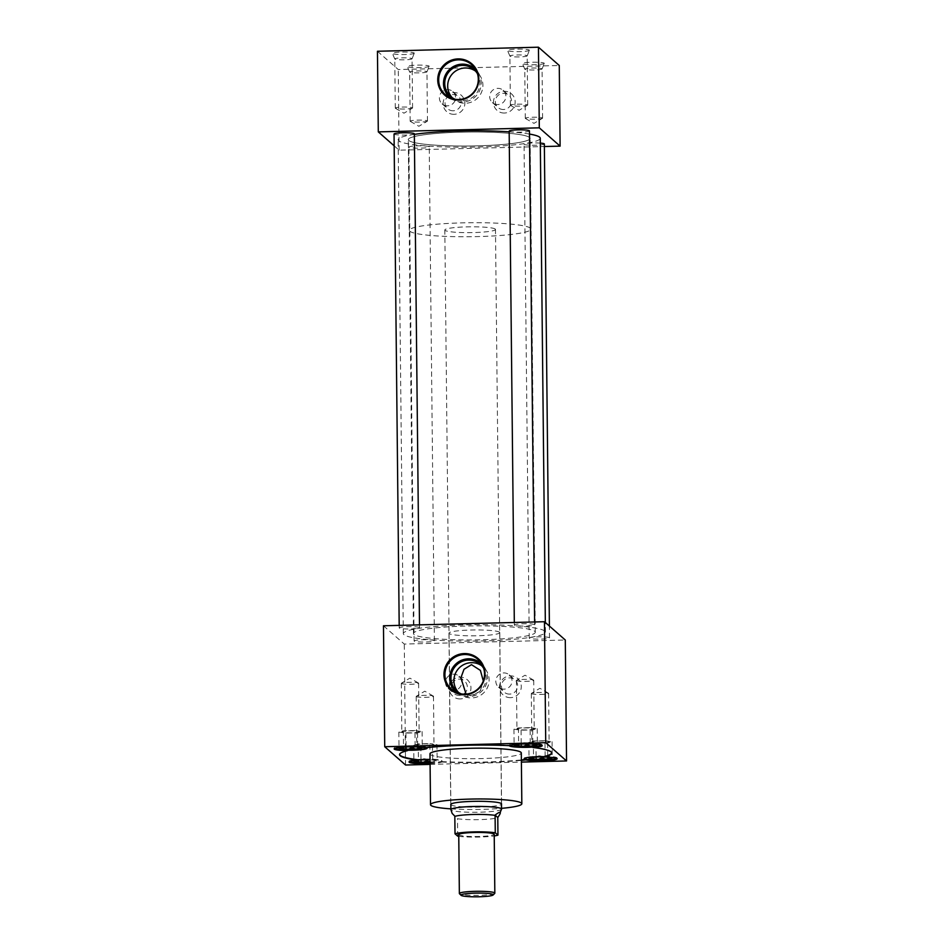 <?xml version="1.0" encoding="UTF-8"?>
<svg xmlns="http://www.w3.org/2000/svg" width="944" height="944" viewBox="0 0 944 944"><rect width="100%" height="100%" fill="white"/><g stroke="black" fill="none" stroke-linecap="round" stroke-linejoin="round"><path stroke-width="0.71" stroke-dasharray="4.72 3.54" d="M447.562 105.822A8.154 8.036 131.3 0 1 439.904 94.978A8.154 8.036 131.3 0 1 452.86 91.592A8.154 8.036 131.3 0 1 447.562 105.822M453.203 110.778A8.154 8.036 131.3 0 1 445.544 99.934A8.154 8.036 131.3 0 1 458.501 96.536A8.154 8.036 131.3 0 1 453.203 110.778M454.099 114.318A10.962 10.797 131.3 0 1 443.114 103.71A10.962 10.797 131.3 0 1 453.863 92.547A10.962 10.797 131.3 0 1 464.849 103.156A10.962 10.797 131.3 0 1 454.099 114.318M497.877 104.548A8.154 8.036 131.3 0 1 490.207 93.716A8.154 8.036 131.3 0 1 503.176 90.317A8.154 8.036 131.3 0 1 497.877 104.548M503.518 109.504A8.154 8.036 131.3 0 1 495.848 98.672A8.154 8.036 131.3 0 1 508.816 95.273A8.154 8.036 131.3 0 1 503.518 109.504M504.415 113.044A10.962 10.797 131.3 0 1 493.429 102.436A10.962 10.797 131.3 0 1 504.179 91.273A10.962 10.797 131.3 0 1 515.164 101.893A10.962 10.797 131.3 0 1 504.415 113.044M453.686 690.418A8.154 8.036 131.3 0 1 446.016 679.574A8.154 8.036 131.3 0 1 458.985 676.175A8.154 8.036 131.3 0 1 453.686 690.418M459.327 695.362A8.154 8.036 131.3 0 1 451.657 684.53A8.154 8.036 131.3 0 1 464.625 681.131A8.154 8.036 131.3 0 1 459.327 695.362M460.224 698.914A10.962 10.797 131.3 0 1 449.238 688.294A10.962 10.797 131.3 0 1 459.988 677.143A10.962 10.797 131.3 0 1 470.973 687.751A10.962 10.797 131.3 0 1 460.224 698.914M503.99 689.144A8.154 8.036 131.3 0 1 496.332 678.311A8.154 8.036 131.3 0 1 509.3 674.913A8.154 8.036 131.3 0 1 503.99 689.144M509.63 694.1A8.154 8.036 131.3 0 1 501.972 683.255A8.154 8.036 131.3 0 1 514.94 679.869A8.154 8.036 131.3 0 1 509.63 694.1M510.527 697.64A10.962 10.797 131.3 0 1 499.553 687.031A10.962 10.797 131.3 0 1 510.303 675.869A10.962 10.797 131.3 0 1 521.289 686.489A10.962 10.797 131.3 0 1 510.527 697.64M456.601 692.542A19.045 18.774 -48.7 0 0 483.422 665.791A19.045 18.774 -48.7 0 0 481.723 663.939M461.25 693.911A17.783 17.511 -48.7 0 0 483.682 668.376M458.395 692.294A17.783 17.511 -48.7 0 0 488.001 686.253A17.783 17.511 -48.7 0 0 481.711 665.744M466.076 694.1L471.811 696.2L480.354 690.76L483.293 680.931M450.371 97.869A19.045 18.774 -48.7 0 0 477.192 71.119A19.045 18.774 -48.7 0 0 475.493 69.266M455.02 99.238A17.783 17.511 -48.7 0 0 477.452 73.703M452.164 97.621A17.783 17.511 -48.7 0 0 481.782 91.58A17.783 17.511 -48.7 0 0 475.481 71.071M427.396 120.903A8.649 0.991 -0.6 0 1 427.467 121.021A8.649 0.991 -0.6 0 1 427.302 121.221A8.649 0.991 -0.6 0 1 418.829 122.106A8.649 0.991 -0.6 0 1 410.333 121.398A8.649 0.991 -0.6 0 1 410.239 121.328A8.649 0.991 -0.6 0 1 410.168 121.21A8.649 0.991 -0.6 0 1 418.251 120.124A8.649 0.991 -0.6 0 1 427.396 120.903M426.877 71.697A8.649 0.991 -0.6 0 1 426.948 71.827A8.649 0.991 -0.6 0 1 426.936 71.874A8.649 0.991 -0.6 0 1 418.652 72.9A8.649 0.991 -0.6 0 1 409.731 72.133A8.649 0.991 -0.6 0 1 409.672 72.051A8.649 0.991 -0.6 0 1 409.661 72.004A8.649 0.991 -0.6 0 1 417.744 70.93A8.649 0.991 -0.6 0 1 426.877 71.697M429.107 66.092A10.962 1.263 -0.6 0 1 429.19 66.316A10.962 1.263 -0.6 0 1 418.688 67.614A10.962 1.263 -0.6 0 1 407.371 66.635A10.962 1.263 -0.6 0 1 407.301 66.54A10.962 1.263 -0.6 0 1 417.272 65.124A10.962 1.263 -0.6 0 1 429.107 66.092M412.504 107.817A8.649 0.991 -0.6 0 1 412.575 107.946A8.649 0.991 -0.6 0 1 412.41 108.135A8.649 0.991 -0.6 0 1 403.938 109.032A8.649 0.991 -0.6 0 1 395.453 108.312A8.649 0.991 -0.6 0 1 395.359 108.253A8.649 0.991 -0.6 0 1 395.288 108.123A8.649 0.991 -0.6 0 1 403.371 107.05A8.649 0.991 -0.6 0 1 412.504 107.817M411.985 58.622A8.649 0.991 -0.6 0 1 412.056 58.74A8.649 0.991 -0.6 0 1 412.044 58.788A8.649 0.991 -0.6 0 1 403.772 59.826A8.649 0.991 -0.6 0 1 394.84 59.047A8.649 0.991 -0.6 0 1 394.781 58.976A8.649 0.991 -0.6 0 1 394.769 58.929A8.649 0.991 -0.6 0 1 402.852 57.844A8.649 0.991 -0.6 0 1 411.985 58.622M414.227 53.017A10.962 1.263 -0.6 0 1 414.298 53.23A10.962 1.263 -0.6 0 1 403.808 54.54A10.962 1.263 -0.6 0 1 392.492 53.56A10.962 1.263 -0.6 0 1 392.409 53.466A10.962 1.263 -0.6 0 1 402.38 52.038A10.962 1.263 -0.6 0 1 414.227 53.017M542.505 118A8.649 0.991 -0.6 0 1 542.576 118.118A8.649 0.991 -0.6 0 1 542.422 118.319A8.649 0.991 -0.6 0 1 533.95 119.204A8.649 0.991 -0.6 0 1 525.454 118.496A8.649 0.991 -0.6 0 1 525.36 118.425A8.649 0.991 -0.6 0 1 525.289 118.307A8.649 0.991 -0.6 0 1 533.372 117.233A8.649 0.991 -0.6 0 1 542.505 118M541.998 68.794A8.649 0.991 -0.6 0 1 542.068 68.924A8.649 0.991 -0.6 0 1 542.057 68.971A8.649 0.991 -0.6 0 1 533.773 69.998A8.649 0.991 -0.6 0 1 524.84 69.231A8.649 0.991 -0.6 0 1 524.781 69.148A8.649 0.991 -0.6 0 1 524.77 69.101A8.649 0.991 -0.6 0 1 532.853 68.027A8.649 0.991 -0.6 0 1 541.998 68.794M544.228 63.189A10.962 1.263 -0.6 0 1 544.31 63.413A10.962 1.263 -0.6 0 1 533.808 64.723A10.962 1.263 -0.6 0 1 522.492 63.732A10.962 1.263 -0.6 0 1 522.421 63.637A10.962 1.263 -0.6 0 1 532.392 62.221A10.962 1.263 -0.6 0 1 544.228 63.189M527.625 104.914A8.649 0.991 -0.6 0 1 527.696 105.044A8.649 0.991 -0.6 0 1 527.531 105.232A8.649 0.991 -0.6 0 1 519.058 106.129A8.649 0.991 -0.6 0 1 510.562 105.409A8.649 0.991 -0.6 0 1 510.468 105.35A8.649 0.991 -0.6 0 1 510.397 105.221A8.649 0.991 -0.6 0 1 518.48 104.147A8.649 0.991 -0.6 0 1 527.625 104.914M527.106 55.72A8.649 0.991 -0.6 0 1 527.177 55.838A8.649 0.991 -0.6 0 1 527.165 55.885A8.649 0.991 -0.6 0 1 518.881 56.923A8.649 0.991 -0.6 0 1 509.961 56.144A8.649 0.991 -0.6 0 1 509.902 56.074A8.649 0.991 -0.6 0 1 509.89 56.026A8.649 0.991 -0.6 0 1 517.973 54.953A8.649 0.991 -0.6 0 1 527.106 55.72M529.336 50.115A10.962 1.263 -0.6 0 1 529.419 50.327A10.962 1.263 -0.6 0 1 518.917 51.637A10.962 1.263 -0.6 0 1 507.601 50.657A10.962 1.263 -0.6 0 1 507.53 50.563A10.962 1.263 -0.6 0 1 517.501 49.135A10.962 1.263 -0.6 0 1 529.336 50.115M549.042 741.783A8.649 0.991 -0.6 0 1 549.113 741.901A8.649 0.991 -0.6 0 1 541.03 742.987A8.649 0.991 -0.6 0 1 531.897 742.208A8.649 0.991 -0.6 0 1 531.826 742.09A8.649 0.991 -0.6 0 1 539.909 741.005A8.649 0.991 -0.6 0 1 549.042 741.783M531.389 693.675A8.649 0.991 179.4 0 0 540.523 694.442A8.649 0.991 179.4 0 0 548.606 693.368A8.649 0.991 179.4 0 0 548.535 693.238A8.649 0.991 179.4 0 0 548.44 693.179A8.649 0.991 179.4 0 0 539.944 692.459A8.649 0.991 179.4 0 0 531.472 693.356A8.649 0.991 179.4 0 0 531.319 693.545A8.649 0.991 179.4 0 0 531.389 693.675M516.498 680.589A8.649 0.991 179.4 0 0 525.631 681.367A8.649 0.991 179.4 0 0 533.714 680.282A8.649 0.991 179.4 0 0 533.643 680.164A8.649 0.991 179.4 0 0 533.549 680.093A8.649 0.991 179.4 0 0 525.065 679.385A8.649 0.991 179.4 0 0 516.58 680.27A8.649 0.991 179.4 0 0 516.427 680.471A8.649 0.991 179.4 0 0 516.498 680.589M534.151 728.697A8.649 0.991 -0.6 0 1 534.221 728.827A8.649 0.991 -0.6 0 1 526.138 729.901A8.649 0.991 -0.6 0 1 517.005 729.134A8.649 0.991 -0.6 0 1 516.934 729.004A8.649 0.991 -0.6 0 1 525.017 727.93A8.649 0.991 -0.6 0 1 534.151 728.697M433.921 744.686A8.649 0.991 -0.6 0 1 433.992 744.804A8.649 0.991 -0.6 0 1 425.909 745.878A8.649 0.991 -0.6 0 1 416.776 745.111A8.649 0.991 -0.6 0 1 416.705 744.993A8.649 0.991 -0.6 0 1 424.788 743.907A8.649 0.991 -0.6 0 1 433.921 744.686M416.269 696.566A8.649 0.991 179.4 0 0 425.402 697.345A8.649 0.991 179.4 0 0 433.485 696.271A8.649 0.991 179.4 0 0 433.414 696.141A8.649 0.991 179.4 0 0 433.32 696.07A8.649 0.991 179.4 0 0 424.835 695.362A8.649 0.991 179.4 0 0 416.351 696.247A8.649 0.991 179.4 0 0 416.198 696.448A8.649 0.991 179.4 0 0 416.269 696.566M556.736 758.362A16.485 1.9 179.4 0 0 557.113 757.949A16.485 1.9 179.4 0 0 556.972 757.713A16.485 1.9 179.4 0 0 539.567 756.238A16.485 1.9 179.4 0 0 524.156 758.292A16.485 1.9 179.4 0 0 524.25 758.492M541.856 745.276A16.485 1.9 179.4 0 0 542.222 744.875A16.485 1.9 179.4 0 0 542.092 744.627A16.485 1.9 179.4 0 0 524.675 743.164A16.485 1.9 179.4 0 0 509.264 745.217A16.485 1.9 179.4 0 0 509.406 745.453A16.485 1.9 179.4 0 0 509.654 745.618M430.075 763.602A16.485 1.9 179.4 0 0 441.709 762.02L441.709 761.619A16.485 1.9 179.4 0 0 442.004 761.253A16.485 1.9 179.4 0 0 441.863 761.017A16.485 1.9 179.4 0 0 430.039 759.554M430.075 762.799A16.485 1.9 179.4 0 0 441.993 760.852A16.485 1.9 179.4 0 0 441.863 760.616A16.485 1.9 179.4 0 0 424.446 759.141A16.485 1.9 179.4 0 0 409.035 761.194A16.485 1.9 179.4 0 0 409.177 761.43A16.485 1.9 179.4 0 0 409.425 761.596M419.03 731.6A8.649 0.991 -0.6 0 1 419.112 731.73A8.649 0.991 -0.6 0 1 411.018 732.804A8.649 0.991 -0.6 0 1 401.884 732.037A8.649 0.991 -0.6 0 1 401.814 731.907A8.649 0.991 -0.6 0 1 409.897 730.833A8.649 0.991 -0.6 0 1 419.03 731.6M401.377 683.491A8.649 0.991 179.4 0 0 410.51 684.258A8.649 0.991 179.4 0 0 418.593 683.185A8.649 0.991 179.4 0 0 418.522 683.055A8.649 0.991 179.4 0 0 418.44 682.996A8.649 0.991 179.4 0 0 409.944 682.288A8.649 0.991 179.4 0 0 401.471 683.173A8.649 0.991 179.4 0 0 401.306 683.362A8.649 0.991 179.4 0 0 401.377 683.491M427.018 747.978A16.485 1.9 179.4 0 0 427.113 747.778A16.485 1.9 179.4 0 0 426.971 747.53A16.485 1.9 179.4 0 0 409.566 746.067A16.485 1.9 179.4 0 0 394.155 748.12A16.485 1.9 179.4 0 0 394.285 748.356A16.485 1.9 179.4 0 0 394.533 748.521M419.431 627.548A10.148 1.168 179.4 0 0 408.717 626.639A10.148 1.168 179.4 0 0 399.229 627.902A10.148 1.168 179.4 0 0 399.312 628.055A10.148 1.168 179.4 0 0 410.026 628.964A10.148 1.168 179.4 0 0 419.514 627.689A10.148 1.168 179.4 0 0 419.431 627.548M394.049 134.024A10.148 1.168 179.4 0 0 394.144 134.178A10.148 1.168 179.4 0 0 404.858 135.075A10.148 1.168 179.4 0 0 414.345 133.812M434.323 640.622A10.148 1.168 179.4 0 0 423.596 639.725A10.148 1.168 179.4 0 0 414.109 640.988A10.148 1.168 179.4 0 0 414.204 641.129A10.148 1.168 179.4 0 0 424.918 642.038A10.148 1.168 179.4 0 0 434.405 640.775A10.148 1.168 179.4 0 0 434.323 640.622M429.154 146.745A10.148 1.168 179.4 0 0 418.428 145.836A10.148 1.168 179.4 0 0 408.941 147.099A10.148 1.168 179.4 0 0 409.023 147.252A10.148 1.168 179.4 0 0 419.75 148.161A10.148 1.168 179.4 0 0 429.237 146.886A10.148 1.168 179.4 0 0 429.154 146.745M549.443 637.719A10.148 1.168 179.4 0 0 538.717 636.822A10.148 1.168 179.4 0 0 529.23 638.085A10.148 1.168 179.4 0 0 529.313 638.227A10.148 1.168 179.4 0 0 540.039 639.135A10.148 1.168 179.4 0 0 549.526 637.873A10.148 1.168 179.4 0 0 549.443 637.719M540.322 143.099A10.148 1.168 179.4 0 0 529.678 143.099A10.148 1.168 179.4 0 0 524.062 144.208A10.148 1.168 179.4 0 0 524.144 144.349A10.148 1.168 179.4 0 0 534.859 145.258A10.148 1.168 179.4 0 0 544.346 143.995M534.552 624.645A10.148 1.168 179.4 0 0 523.826 623.748A10.148 1.168 179.4 0 0 514.338 625.011A10.148 1.168 179.4 0 0 514.421 625.152A10.148 1.168 179.4 0 0 525.147 626.061A10.148 1.168 179.4 0 0 534.634 624.798A10.148 1.168 179.4 0 0 534.552 624.645M509.17 131.122A10.148 1.168 179.4 0 0 509.253 131.275A10.148 1.168 179.4 0 0 519.979 132.172A10.148 1.168 179.4 0 0 529.466 130.909M429.98 753.914A45.666 5.251 179.4 0 0 430.358 754.575A45.666 5.251 179.4 0 0 478.596 758.646A45.666 5.251 179.4 0 0 521.3 752.958M544.853 631.111A71.071 8.166 179.4 0 0 469.77 624.786A71.071 8.166 179.4 0 0 403.312 633.636A71.071 8.166 179.4 0 0 403.89 634.663A71.071 8.166 179.4 0 0 478.986 641A71.071 8.166 179.4 0 0 545.443 632.15A71.071 8.166 179.4 0 0 544.853 631.111M529.501 134.06A71.071 8.166 179.4 0 0 509.182 131.841M414.357 134.378A71.071 8.166 179.4 0 0 398.132 139.747A71.071 8.166 179.4 0 0 398.722 140.786A71.071 8.166 179.4 0 0 473.817 147.111A71.071 8.166 179.4 0 0 540.263 138.261M450.843 804.736A25.405 2.915 179.4 0 0 450.972 804.866A25.405 2.915 179.4 0 0 476.803 807.144A25.405 2.915 179.4 0 0 501.5 804.205M499.577 632.256A25.405 2.915 -0.6 0 1 499.777 632.622A25.405 2.915 -0.6 0 1 476.024 635.784A25.405 2.915 -0.6 0 1 449.179 633.53A25.405 2.915 -0.6 0 1 448.966 633.153A25.405 2.915 -0.6 0 1 472.732 629.99A25.405 2.915 -0.6 0 1 499.577 632.256M529.619 137.482A60.923 6.997 -0.6 0 1 530.127 138.367A60.923 6.997 -0.6 0 1 473.156 145.954A60.923 6.997 -0.6 0 1 408.787 140.526A60.923 6.997 -0.6 0 1 408.28 139.641A60.923 6.997 -0.6 0 1 465.25 132.066A60.923 6.997 -0.6 0 1 529.619 137.482M534.788 631.371A60.923 6.997 -0.6 0 1 535.295 632.256A60.923 6.997 -0.6 0 1 478.325 639.831A60.923 6.997 -0.6 0 1 413.956 634.415A60.923 6.997 -0.6 0 1 413.46 633.53A60.923 6.997 -0.6 0 1 470.419 625.943A60.923 6.997 -0.6 0 1 534.788 631.371M551.721 752.84A76.098 8.744 179.4 0 0 551.733 752.639A76.098 8.744 179.4 0 0 551.107 751.53A76.098 8.744 179.4 0 0 532.876 747.082M425.496 747.778L425.496 747.377A76.098 8.744 179.4 0 1 509.571 745.253L509.571 745.666M441.709 761.619A76.098 8.744 179.4 0 0 521.371 759.955M441.709 762.02A76.098 8.744 179.4 0 0 521.371 760.357M394.179 145.848L399.111 150.179L544.381 146.521M383.465 625.778L404.28 644.068L565.291 640.008M426.499 747.672A16.485 1.9 179.4 0 0 425.496 747.377M407.525 750.244A76.098 8.744 179.4 0 0 399.536 754.232A76.098 8.744 179.4 0 0 399.56 754.433M377.447 51.259L398.274 69.549L559.273 65.49M399.111 150.179L398.274 69.549M405.554 765.018L404.28 644.068M430.086 764.392L521.395 762.091M450.89 808.866A45.666 5.251 179.4 0 0 501.535 808.335M417.826 746.975A10.62 1.215 179.4 0 0 416.788 746.881L412.445 746.728A10.62 1.215 179.4 0 0 406.215 746.881L402.746 747.176M420.599 747.424C419.313 745.76 418.05 745.583 416.788 746.881M414.971 730.526L403.348 730.821L398.84 732.107L405.955 733.11L417.578 732.815L422.086 731.529L414.971 730.526L415.136 746.657M422.086 731.529L422.251 747.648M419.809 747.235L420.812 747.447M417.578 732.815L417.72 746.964M405.955 733.11L406.097 746.975M398.84 732.107L399.017 748.238M402.474 747.247C401.66 745.996 400.846 746.22 400.055 747.943M403.348 730.821L403.525 746.952M412.445 746.728C410.357 745.288 408.28 745.347 406.215 746.881M430.063 762.079L433.674 761.725A10.62 1.215 179.4 0 0 436.093 761.029L437.143 760.734L435.491 760.498A10.62 1.215 179.4 0 0 431.679 759.967L430.039 759.731L429.862 743.612L418.239 743.896L413.732 745.194L420.847 746.185L432.458 745.89L436.966 744.604L429.862 743.612M418.239 743.896L418.404 760.026L417.626 760.25M532.947 744.073A10.62 1.215 179.4 0 0 531.909 743.99L527.566 743.825A10.62 1.215 179.4 0 0 521.324 743.978L517.855 744.273M547.839 757.147A10.62 1.215 179.4 0 0 546.788 757.064L543.756 756.864M435.491 760.498C434.205 758.834 432.93 758.657 431.679 759.967M436.966 744.604L437.143 760.734M433.674 761.725C434.464 760.003 435.267 759.778 436.093 761.029M432.458 745.89L432.635 762.02M420.847 746.185L420.989 759.967M413.732 745.194L413.897 761.312M417.366 760.321C416.54 759.07 415.738 759.306 414.947 761.017M427.337 759.802C425.248 758.374 423.172 758.421 421.095 759.955M535.72 744.521C534.434 742.857 533.159 742.68 531.909 743.99M530.091 727.623L518.468 727.918L513.961 729.205L521.076 730.208L532.687 729.913L537.195 728.626L530.091 727.623L530.257 743.754M537.195 728.626L537.372 744.757M534.918 744.332L535.921 744.545M532.687 729.913L532.841 744.073M521.076 730.208L521.218 744.073M513.961 729.205L514.126 745.335M517.595 744.344C516.769 743.093 515.967 743.317 515.176 745.04M518.468 727.918L518.634 744.049M527.566 743.825C525.478 742.397 523.401 742.444 521.324 743.978M550.612 757.595C549.325 755.943 548.051 755.755 546.788 757.064M544.971 740.71L533.36 741.005L528.852 742.291L535.956 743.282L547.579 742.987L552.087 741.701L544.971 740.71L545.148 756.828M552.087 741.701L552.252 757.831M549.809 757.407L550.812 757.631M547.579 742.987L547.721 757.147M535.956 743.282L536.098 757.064M528.852 742.291L529.018 758.421M532.475 757.43C531.661 756.168 530.858 756.404 530.056 758.115M533.36 741.005L533.525 757.123M542.446 756.899C540.357 755.471 538.281 755.519 536.216 757.053M501.535 809.209A25.323 2.915 -0.6 0 1 477.393 812.253A25.323 2.915 -0.6 0 1 451.102 809.987A25.323 2.915 -0.6 0 1 450.913 809.74M495.27 229.085A25.323 2.915 179.4 0 0 468.507 226.831A25.323 2.915 179.4 0 0 444.825 229.982A25.323 2.915 179.4 0 0 445.037 230.36A25.323 2.915 179.4 0 0 471.799 232.613A25.323 2.915 179.4 0 0 495.482 229.451A25.323 2.915 179.4 0 0 495.27 229.085M530.493 228.2A60.841 6.997 179.4 0 0 466.206 222.784A60.841 6.997 179.4 0 0 409.318 230.36A60.841 6.997 179.4 0 0 409.814 231.245A60.841 6.997 179.4 0 0 474.1 236.661A60.841 6.997 179.4 0 0 530.988 229.085A60.841 6.997 179.4 0 0 530.493 228.2M529.537 137.494A60.841 6.997 179.4 0 0 465.262 132.066A60.841 6.997 179.4 0 0 408.363 139.641A60.841 6.997 179.4 0 0 408.87 140.526A60.841 6.997 179.4 0 0 473.145 145.942A60.841 6.997 179.4 0 0 530.044 138.367A60.841 6.997 179.4 0 0 529.537 137.494M458.749 834.661A17.735 2.041 179.4 0 0 458.902 834.921A17.735 2.041 179.4 0 0 477.64 836.502A17.735 2.041 179.4 0 0 494.219 834.284M454.819 816.135L452.188 813.492M457.533 818.519L457.51 818.731A22.809 2.62 179.4 0 0 479.233 819.628A22.809 2.62 179.4 0 0 497.759 817.716M457.698 836.16L457.51 818.731M458.772 836.313A22.809 2.62 179.4 0 0 494.243 835.936M494.727 893.39A17.735 2.041 -0.6 0 1 477.227 895.372A17.735 2.041 -0.6 0 1 459.516 893.779M442.087 103.84L447.727 108.796M492.402 102.577L498.043 107.533M448.211 688.436L453.852 693.392M498.526 687.173L504.167 692.129M458.654 693.993L454.3 691.35M459.763 693.651L456.872 691.102M452.436 99.321L448.07 96.677M453.533 98.978L450.642 96.43M410.333 121.398L418.876 126.272L427.302 121.221M427.467 121.021L426.948 71.827M426.936 71.874L429.19 66.316M395.453 108.312L403.985 113.197L412.41 108.135M412.575 107.946L412.056 58.74L414.298 53.23M525.454 118.496L533.985 123.369L542.422 118.319M542.576 118.118L542.068 68.924M542.057 68.971L544.31 63.413M510.562 105.409L519.106 110.295L527.531 105.232M527.696 105.044L527.177 55.838M527.165 55.885L529.419 50.327M548.606 693.368L549.113 741.901M533.714 680.282L534.221 728.827M433.485 696.271L433.992 744.804M557.113 757.949L557.125 758.752M542.222 744.875L542.234 745.677M418.593 683.185L419.112 731.73M399.229 627.902L399.194 625.376M414.109 640.988L408.941 147.099M529.23 638.085L524.062 144.208M514.338 625.011L514.315 622.474M403.312 633.636L398.132 139.747M499.777 632.622L501.571 803.969M535.295 632.256L530.127 138.367M413.46 633.53L408.28 139.641M448.966 633.153L450.76 804.5M545.443 632.15L545.337 622.485M534.634 624.798L534.611 621.966M549.526 637.873L549.396 626.049M434.405 640.775L429.237 146.886M419.514 627.689L419.49 624.869M394.155 748.12L394.167 748.922M418.44 682.996L409.897 678.122L401.471 683.173M401.306 683.362L401.814 731.907M409.035 761.194L409.047 761.997M433.32 696.07L424.788 691.197L416.351 696.247M416.198 696.448L416.705 744.993M516.427 680.471L516.934 729.004M533.549 680.093L525.017 675.22L516.58 680.27M548.44 693.179L539.909 688.294L531.472 693.356M531.319 693.545L531.826 742.09M510.397 105.221L509.89 56.026L507.53 50.563M524.781 69.148L522.421 63.637M525.289 118.307L524.77 69.101M394.781 58.976L392.409 53.466M395.288 108.123L394.769 58.929M409.672 72.051L407.301 66.54M410.168 121.21L409.661 72.004M477.003 72.263L474.112 69.726M477.192 71.119L474.018 67.142M483.234 666.936L480.343 664.399M483.422 665.791L480.248 661.815M509.3 674.913L514.94 679.869M458.985 676.175L464.625 681.131M503.176 90.317L508.816 95.273M452.86 91.592L458.501 96.536M450.843 804.264L444.825 229.982M409.318 230.36L408.363 139.641M530.988 229.085L530.044 138.367M501.488 803.733L495.482 229.451"/><path stroke-width="1.42" d="M464.271 653.578A20.697 20.39 -48.7 0 0 443.963 674.653A20.697 20.39 -48.7 0 0 464.708 694.701A20.697 20.39 -48.7 0 0 485.015 673.627A20.697 20.39 -48.7 0 0 464.271 653.578M464.519 654.522A19.954 19.659 -48.7 0 0 454.3 691.35A19.954 19.659 -48.7 0 0 480.248 661.815A19.954 19.659 -48.7 0 0 464.519 654.522M481.723 663.939A19.045 18.774 -48.7 0 0 450.784 671.715A19.045 18.774 -48.7 0 0 456.601 692.542M483.682 668.376A17.783 17.511 -48.7 0 0 452.093 671.798A17.783 17.511 -48.7 0 0 461.25 693.911M481.711 665.744A17.783 17.511 -48.7 0 0 458.395 692.294M483.293 680.931L480.402 670.405L471.481 664.647L464.011 669.296L460.884 677.827L466.076 694.1M458.052 58.906A20.697 20.39 -48.7 0 0 437.733 79.98A20.697 20.39 -48.7 0 0 458.477 100.029A20.697 20.39 -48.7 0 0 478.797 78.954A20.697 20.39 -48.7 0 0 458.052 58.906M458.288 59.85A19.954 19.659 -48.7 0 0 448.07 96.677A19.954 19.659 -48.7 0 0 474.018 67.142A19.954 19.659 -48.7 0 0 458.288 59.85M475.493 69.266A19.045 18.774 -48.7 0 0 444.565 77.042A19.045 18.774 -48.7 0 0 450.371 97.869M477.452 73.703A17.783 17.511 -48.7 0 0 445.863 77.113A17.783 17.511 -48.7 0 0 455.02 99.238M475.481 71.071A17.783 17.511 -48.7 0 0 452.164 97.621M543.756 757.041A16.485 1.9 -0.6 0 1 556.984 758.516A16.485 1.9 -0.6 0 1 557.125 758.752A16.485 1.9 -0.6 0 1 544.31 760.734A16.485 1.9 -0.6 0 1 525.784 759.896L525.784 759.495A16.485 1.9 179.4 0 1 524.298 758.941A16.485 1.9 179.4 0 1 524.156 758.693A16.485 1.9 179.4 0 1 543.756 756.628L543.756 757.041A76.098 8.744 179.4 0 0 551.744 753.041A76.098 8.744 179.4 0 0 551.107 751.943A76.098 8.744 179.4 0 0 532.876 747.483L532.876 747.082A16.485 1.9 179.4 0 1 509.406 745.854A16.485 1.9 179.4 0 1 509.276 745.642M524.25 758.492A16.485 1.9 179.4 0 0 524.298 758.539A16.485 1.9 179.4 0 0 539.933 760.026A16.485 1.9 179.4 0 0 556.736 758.362M426.499 747.672A16.485 1.9 179.4 0 1 426.971 747.931A16.485 1.9 179.4 0 1 427.113 748.179A16.485 1.9 179.4 0 1 407.525 750.244L407.525 750.645A16.485 1.9 179.4 0 1 394.297 749.158A16.485 1.9 179.4 0 1 394.167 748.922A16.485 1.9 179.4 0 1 406.97 746.94A16.485 1.9 179.4 0 1 425.496 747.778A76.098 8.744 179.4 0 1 509.571 745.666A16.485 1.9 -0.6 0 1 526.256 743.955A16.485 1.9 -0.6 0 1 542.104 745.441A16.485 1.9 -0.6 0 1 542.234 745.677A16.485 1.9 -0.6 0 1 532.876 747.483M509.654 745.618A16.485 1.9 179.4 0 0 525.773 746.94A16.485 1.9 179.4 0 0 541.856 745.276M407.525 750.645A76.098 8.744 179.4 0 0 399.548 754.634A76.098 8.744 179.4 0 0 418.404 760.191A16.485 1.9 179.4 0 0 409.047 761.997A16.485 1.9 179.4 0 0 409.189 762.245A16.485 1.9 179.4 0 0 430.075 763.602M409.425 761.596A16.485 1.9 179.4 0 0 430.075 762.799M394.533 748.521A16.485 1.9 179.4 0 0 411.537 749.831A16.485 1.9 179.4 0 0 427.018 747.978M419.49 624.869L414.345 133.812A10.148 1.168 179.4 0 0 414.263 133.67A10.148 1.168 179.4 0 0 403.548 132.762A10.148 1.168 179.4 0 0 394.049 134.024L399.194 625.376M549.396 626.049L544.346 143.995A10.148 1.168 179.4 0 0 544.263 143.842A10.148 1.168 179.4 0 0 540.322 143.099M534.611 621.966L529.466 130.909A10.148 1.168 179.4 0 0 529.383 130.768A10.148 1.168 179.4 0 0 518.657 129.859A10.148 1.168 179.4 0 0 509.17 131.122L514.315 622.474M501.535 808.335A45.666 5.251 179.4 0 0 521.831 803.757A45.666 5.251 179.4 0 0 521.454 803.096A45.666 5.251 179.4 0 0 473.204 799.025A45.666 5.251 179.4 0 0 430.511 804.713A45.666 5.251 179.4 0 0 430.889 805.374A45.666 5.251 179.4 0 0 450.89 808.866M521.831 803.757L521.3 752.958A45.666 5.251 179.4 0 0 520.923 752.297A45.666 5.251 179.4 0 0 472.673 748.226A45.666 5.251 179.4 0 0 429.98 753.914L430.511 804.713M545.337 622.485L540.263 138.261A71.071 8.166 179.4 0 0 539.685 137.234A71.071 8.166 179.4 0 0 529.501 134.06M509.182 131.841A71.071 8.166 179.4 0 0 414.357 134.378M501.5 804.205A25.405 2.915 179.4 0 0 501.571 803.969A25.405 2.915 179.4 0 0 501.37 803.604A25.405 2.915 179.4 0 0 474.525 801.338A25.405 2.915 179.4 0 0 450.76 804.5A25.405 2.915 179.4 0 0 450.843 804.736M543.756 756.628A76.098 8.744 179.4 0 0 551.721 752.84M521.371 759.955A76.098 8.744 179.4 0 0 525.784 759.495M521.371 760.357A76.098 8.744 179.4 0 0 525.784 759.896M544.381 146.521L560.111 146.131L539.295 127.829L378.296 131.889L394.179 145.848M521.395 762.091L566.553 760.958L565.291 640.008L544.464 621.718L383.465 625.778L384.727 746.728L405.554 765.018L430.086 764.392M399.56 754.433A76.098 8.744 179.4 0 0 418.393 759.79A16.485 1.9 179.4 0 1 430.039 759.554M378.296 131.889L377.447 51.259L538.446 47.2L559.273 65.49L560.111 146.131M539.295 127.829L538.446 47.2M566.553 760.958L545.726 742.668L544.464 621.718M545.726 742.668L384.727 746.728M402.746 747.176L402.474 747.247A10.62 1.215 179.4 0 0 400.055 747.943L399.017 748.238L400.657 748.474A10.62 1.215 179.4 0 0 404.469 749.005L408.811 749.17A10.62 1.215 179.4 0 0 415.053 749.005L418.782 748.639A10.62 1.215 179.4 0 0 421.201 747.955L422.251 747.648L420.599 747.424A10.62 1.215 179.4 0 0 417.826 746.975M418.782 748.639L419.809 747.235M417.72 746.964L417.744 748.946M408.811 749.17C410.888 747.636 412.965 747.577 415.053 749.005M406.097 746.975L406.121 749.229M400.657 748.474C401.908 747.164 403.182 747.341 404.469 749.005M417.626 760.25L417.366 760.321A10.62 1.215 179.4 0 0 414.947 761.017L413.897 761.312L415.549 761.548A10.62 1.215 179.4 0 0 419.36 762.079L423.703 762.245A10.62 1.215 179.4 0 0 429.933 762.091L430.063 762.079M418.404 760.026L421.095 759.955A10.62 1.215 179.4 0 1 427.337 759.802L430.027 759.731M517.855 744.273L517.595 744.344A10.62 1.215 179.4 0 0 515.176 745.04L514.126 745.335L515.778 745.571A10.62 1.215 179.4 0 0 519.589 746.102L523.932 746.267A10.62 1.215 179.4 0 0 530.162 746.114L533.903 745.736A10.62 1.215 179.4 0 0 536.322 745.052L537.372 744.757L535.72 744.521A10.62 1.215 179.4 0 0 532.947 744.073M543.756 756.864L542.446 756.899A10.62 1.215 179.4 0 0 536.216 757.053L532.475 757.43A10.62 1.215 179.4 0 0 530.056 758.115L529.018 758.421L530.67 758.646A10.62 1.215 179.4 0 0 534.481 759.177L538.823 759.342A10.62 1.215 179.4 0 0 545.054 759.188L548.794 758.823A10.62 1.215 179.4 0 0 551.213 758.126L552.252 757.831L550.612 757.595A10.62 1.215 179.4 0 0 547.839 757.147M423.703 762.245C425.768 760.711 427.844 760.663 429.933 762.091M420.989 759.967L421.012 762.315M415.549 761.548C416.8 760.239 418.074 760.416 419.36 762.079M533.903 745.736L534.918 744.332M532.841 744.073L532.864 746.043M523.932 746.267C525.997 744.733 528.074 744.674 530.162 746.114M521.218 744.073L521.241 746.338M515.778 745.571C517.029 744.261 518.303 744.438 519.589 746.102M548.794 758.823L549.809 757.407M547.721 757.147L547.744 759.118M538.823 759.342C540.888 757.808 542.965 757.761 545.054 759.188M536.098 757.064L536.121 759.413M530.67 758.646C531.92 757.336 533.183 757.525 534.481 759.177M452.188 813.492L450.913 809.74A25.323 2.915 -0.6 0 1 450.902 809.622A25.323 2.915 -0.6 0 1 474.584 806.471A25.323 2.915 -0.6 0 1 501.335 808.725A25.323 2.915 -0.6 0 1 501.547 809.091A25.323 2.915 -0.6 0 1 501.535 809.209L500.202 812.395C500.662 812.878 499.86 814.578 497.783 817.504L495.069 815.12C497.948 812.902 499.647 811.993 500.202 812.395M493.098 894.546A16.119 1.853 179.4 0 0 475.139 893.13A16.119 1.853 179.4 0 0 461.12 895.337A16.119 1.853 179.4 0 0 461.144 895.349A16.119 1.853 179.4 0 0 477.227 896.8A16.119 1.853 179.4 0 0 493.122 894.995A16.119 1.853 179.4 0 0 493.098 894.546M459.516 893.779A17.735 2.041 -0.6 0 1 459.492 893.756A17.735 2.041 -0.6 0 1 459.362 893.52A17.735 2.041 -0.6 0 1 475.953 891.313A17.735 2.041 -0.6 0 1 494.691 892.894A17.735 2.041 -0.6 0 1 494.833 893.154A17.735 2.041 -0.6 0 1 494.727 893.39L493.122 894.995M494.833 893.154L494.219 834.284A17.735 2.041 179.4 0 0 494.078 834.036A17.735 2.041 179.4 0 0 475.339 832.455A17.735 2.041 179.4 0 0 458.749 834.661L459.362 893.52M452.329 813.598L454.819 816.135L455.02 833.812A22.809 2.62 179.4 0 1 473.558 831.9A22.809 2.62 179.4 0 1 495.281 832.797L497.948 835.145L497.783 817.504M495.069 815.12L495.093 815.368A22.809 2.62 179.4 0 0 473.381 814.483A22.809 2.62 179.4 0 0 454.843 816.383M455.02 833.812L457.698 836.16A22.809 2.62 179.4 0 0 458.772 836.313M494.243 835.936A22.809 2.62 179.4 0 0 497.948 835.145M495.281 832.797L495.093 815.368M450.902 809.622L450.843 804.264M461.12 895.337L459.492 893.756M501.547 809.091L501.488 803.733"/></g></svg>
